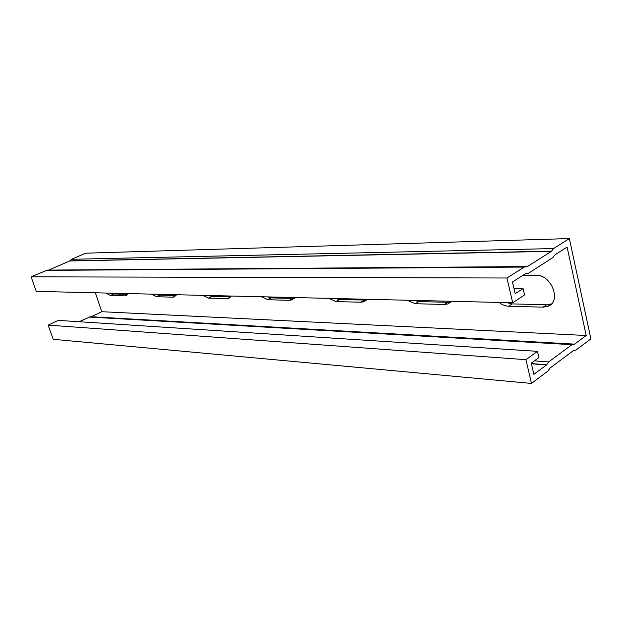 <?xml version="1.0" encoding="UTF-8"?>
<svg xmlns="http://www.w3.org/2000/svg" width="622" height="622" viewBox="0 0 622 622"><rect width="100%" height="100%" fill="white"/><g stroke="black" fill="none" stroke-linecap="round" stroke-linejoin="round"><path stroke-width="0.93" d="M95.345 292.791L101.751 311.708L586.188 335.499L567.116 247.082L554.925 254.864L552.803 257.663L528.537 273.198L525.714 273.524L512.474 281.984L515.179 293.67L523.086 288.522L524.556 294.945L512.691 302.758L506.93 278.003L524.237 267.071L527.075 266.752L551.411 251.35L553.549 248.567L569.363 238.576L590.9 338.873L575.824 350.17L573.266 350.691L550.066 368.045L547.928 371.085L531.468 383.424L525.94 359.679L537.486 351.337L58.211 320.384L48.174 325.112L525.94 359.679M506.93 278.003L31.1 276.829L36.247 291.376L512.691 302.758M48.174 325.112L53.197 339.301L531.468 383.424M523.086 288.522L513.966 288.421M586.188 335.499L574.51 344.168L571.937 344.681L548.674 361.918L546.528 364.943L533.863 374.351L531.266 363.131L538.909 357.557L537.486 351.337M48.664 270.088L69.68 260.968L71.546 259.288L85.618 253.193L569.363 238.576M111.074 293.164L113.569 293.981L127.751 294.338M208.735 295.497L211.853 296.43L230.894 296.896M335.491 298.529L339.534 299.61L366.117 300.068M506.627 302.619L512.116 303.909L546.598 304.764L551.489 303.886M414.174 300.41L418.855 301.584L447.918 302.308L450.919 301.903M267.717 296.912L271.254 297.907L293.615 298.404M156.931 294.26L159.714 295.131L176.08 295.536M31.1 276.829L47.326 270.103L525.831 266.581M128.124 293.576L126.095 295.714L124.991 295.87L110.389 295.481L105.864 293.04M231.431 296.041L228.857 298.389L227.209 298.63L208.51 298.125L202.912 295.357M366.739 299.275L363.466 301.849L360.869 302.238L336.051 301.569L328.89 298.373M522.97 275.282L535.915 275.282C551.768 274.403 562.047 302.214 547.531 306.467L543.092 307.159L508.594 306.226C505.289 306.086 502.094 304.827 499.031 302.432M451.44 301.297L447.747 303.979L444.388 304.492L415.333 303.707L407.107 300.239M294.222 297.541L291.314 299.998L289.269 300.309L267.833 299.726L261.528 296.764M176.531 294.727L174.246 296.974L172.908 297.168L156.449 296.725L151.434 294.128M101.751 311.708L91.232 316.738M573.725 344.09L90.478 316.699L79.017 321.729M546.528 364.943L531.421 363.808M553.549 248.567L71.546 259.288M524.237 267.071L45.942 270.391M127.518 294.673L124.991 295.87M113.569 293.981L110.389 295.481M230.583 296.896L227.209 298.63M211.853 296.43L208.51 298.125M364.368 300.224L360.869 302.238M339.534 299.61L336.051 301.569M546.598 304.764L543.092 307.159M512.116 303.909L508.594 306.226M447.918 302.308L444.388 304.492M418.855 301.584L415.333 303.707M292.713 298.443L289.269 300.309M271.254 297.907L267.833 299.726M176.01 295.637L172.908 297.168M159.714 295.131L156.449 296.725M546.676 364.733L531.375 363.582M548.674 361.918L534.368 360.877M571.937 344.681L88.868 317.018M551.558 251.164L69.804 260.851M551.411 251.35L69.68 260.968M366.964 299.827L363.466 301.849M551.038 304.065L547.531 306.467M450.655 302.175L447.747 303.979M294.766 298.132L291.314 299.998M526.92 273.696L525.442 273.696M574.02 350.769L573.227 350.722"/></g></svg>
